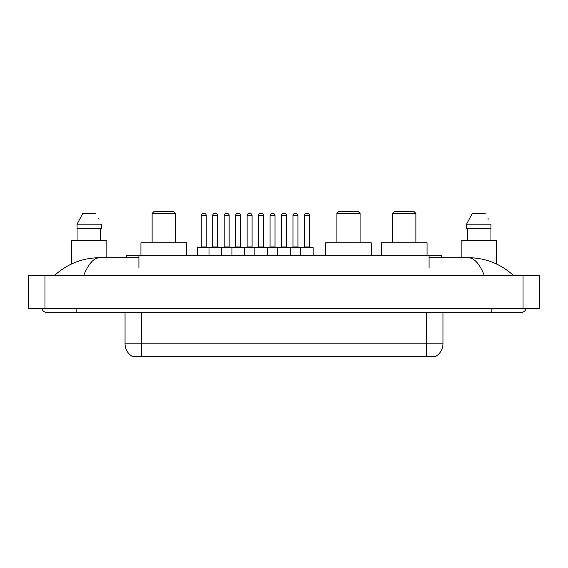<?xml version="1.0" encoding="UTF-8"?>
<svg xmlns="http://www.w3.org/2000/svg" width="568" height="568" viewBox="0 0 568 568"><rect width="100%" height="100%" fill="white"/><g stroke="black" fill="none" stroke-linecap="round" stroke-linejoin="round"><path stroke-width="0.85" d="M126.508 257.716L126.508 255.231L441.492 255.231L441.492 257.716M435.912 356.235L435.912 356.647L132.088 356.647L132.088 356.235M76.829 308.63L76.829 312.769L520.146 312.769A6.624 6.624 0 0 0 526.288 308.63A6.624 6.624 0 0 1 520.146 312.769A6.624 6.624 0 0 0 526.288 308.63A6.624 6.624 0 0 1 520.146 312.769M41.712 308.63A6.624 6.624 0 0 0 47.854 312.769A6.624 6.624 0 0 1 41.712 308.63A6.624 6.624 0 0 0 47.854 312.769L76.829 312.769M484.348 275.515C479.598 263.829 474.266 257.893 468.344 257.716L429.074 257.716M138.926 257.716L99.656 257.716C93.734 257.893 88.402 263.829 83.652 275.515M44.957 275.515L539.6 275.515L539.6 308.63L28.4 308.63L28.4 275.515L44.957 275.515L44.957 308.63M539.6 275.515L539.6 308.63M468.351 257.716L468.344 257.716C485.434 257.851 500.493 263.779 513.522 275.515L512.116 274.238M55.884 274.238L54.478 275.515C67.443 263.808 82.502 257.872 99.656 257.716M132.209 356.313A14.484 14.484 0 0 1 125.052 343.81L141.609 343.81L141.609 356.313L426.39 356.313L426.39 343.81L442.948 343.81L442.948 312.769M125.052 343.81L125.052 312.769M435.791 356.313A14.484 14.484 0 0 0 442.948 343.81M106.841 257.716L106.841 240.747L71.653 240.747L71.653 263.921M100.536 228.329L100.536 240.747L100.536 228.329M77.056 224.19L82.786 213.426L77.056 224.19L77.056 228.329L101.438 228.329L101.438 224.19L77.056 224.19M98.825 219.078L98.498 218.453M77.958 228.329L77.958 240.747M95.708 213.426L82.786 213.426M496.347 263.928L496.347 240.747L461.159 240.747L461.159 257.716M466.562 224.19L472.292 213.426L466.562 224.19L466.562 228.329L490.944 228.329L490.944 224.19L466.562 224.19M488.331 219.078L488.004 218.453M467.464 228.329L467.464 240.747M490.042 240.747L490.042 228.329M485.214 213.426L472.292 213.426M313.138 247.783L208.996 247.783A0.412 0.412 0 0 1 209.407 247.364L312.727 247.364A0.412 0.412 0 0 1 313.138 247.783L313.138 255.231M221.413 255.231L221.413 247.783A0.412 0.412 0 0 0 221.002 247.364M217.686 215.492L212.723 215.492A2.066 2.066 0 0 1 214.789 213.426L215.62 213.426A2.066 2.066 0 0 1 217.686 215.492L217.686 246.952A0.412 0.412 0 0 0 218.105 247.364M212.723 215.492L212.723 246.952A0.412 0.412 0 0 1 212.311 247.364M215.62 213.426L214.789 213.426M209.535 247.364L197.948 247.364A0.412 0.412 0 0 0 197.529 247.783L208.996 247.783L208.996 255.231M231.929 255.231L231.929 247.783A0.412 0.412 0 0 1 232.34 247.364M244.346 255.231L244.346 247.783A0.412 0.412 0 0 0 243.935 247.364M240.619 215.492L235.656 215.492A2.066 2.066 0 0 1 237.722 213.426L238.553 213.426A2.066 2.066 0 0 1 240.619 215.492L240.619 246.952A0.412 0.412 0 0 0 241.038 247.364M235.656 215.492L235.656 246.952A0.412 0.412 0 0 1 235.237 247.364M254.862 255.231L254.862 247.783A0.412 0.412 0 0 1 255.273 247.364M267.279 255.231L267.279 247.783A0.412 0.412 0 0 0 266.861 247.364M263.552 215.492L258.582 215.492A2.066 2.066 0 0 1 260.655 213.426L261.486 213.426A2.066 2.066 0 0 1 263.552 215.492L263.552 246.952A0.412 0.412 0 0 0 263.964 247.364M258.582 215.492L258.582 246.952A0.412 0.412 0 0 1 258.17 247.364M277.795 255.231L277.795 247.783A0.412 0.412 0 0 1 278.206 247.364M290.205 255.231L290.205 247.783A0.412 0.412 0 0 0 289.794 247.364M286.485 215.492L281.515 215.492A2.066 2.066 0 0 1 283.588 213.426L284.412 213.426A2.066 2.066 0 0 1 286.485 215.492L286.485 246.952A0.412 0.412 0 0 0 286.897 247.364M281.515 215.492L281.515 246.952A0.412 0.412 0 0 1 281.103 247.364M300.721 255.231L300.721 247.783A0.412 0.412 0 0 1 301.139 247.364M309.418 215.492L304.448 215.492A2.066 2.066 0 0 1 306.514 213.426L307.345 213.426A2.066 2.066 0 0 1 309.418 215.492L309.418 246.952A0.412 0.412 0 0 0 309.83 247.364M304.448 215.492L304.448 246.952A0.412 0.412 0 0 1 304.036 247.364M201.257 215.492A2.066 2.066 0 0 1 203.323 213.426L204.153 213.426A2.066 2.066 0 0 1 206.227 215.492L201.257 215.492L201.257 246.952A0.412 0.412 0 0 1 200.845 247.364M206.227 215.492L206.227 246.952A0.412 0.412 0 0 0 206.638 247.364M197.529 247.783L197.529 255.231M204.153 213.426L203.323 213.426M224.19 215.492A2.066 2.066 0 0 1 226.256 213.426L227.086 213.426A2.066 2.066 0 0 1 229.152 215.492L224.19 215.492L224.19 246.952A0.412 0.412 0 0 1 223.771 247.364M229.152 215.492L229.152 246.952A0.412 0.412 0 0 0 229.571 247.364M227.086 213.426L226.256 213.426M247.123 215.492A2.066 2.066 0 0 1 249.189 213.426L250.019 213.426A2.066 2.066 0 0 1 252.085 215.492L247.123 215.492L247.123 246.952A0.412 0.412 0 0 1 246.704 247.364M252.085 215.492L252.085 246.952A0.412 0.412 0 0 0 252.497 247.364M250.019 213.426L249.189 213.426M270.048 215.492A2.066 2.066 0 0 1 272.122 213.426L272.945 213.426A2.066 2.066 0 0 1 275.019 215.492L270.048 215.492L270.048 246.952A0.412 0.412 0 0 1 269.637 247.364M275.019 215.492L275.019 246.952A0.412 0.412 0 0 0 275.43 247.364M272.945 213.426L272.122 213.426M292.981 215.492A2.066 2.066 0 0 1 295.055 213.426L295.878 213.426A2.066 2.066 0 0 1 297.951 215.492L292.981 215.492L292.981 246.952A0.412 0.412 0 0 1 292.57 247.364M297.951 215.492L297.951 246.952A0.412 0.412 0 0 0 298.363 247.364M295.878 213.426L295.055 213.426M152.125 213.426L175.306 213.426L173.233 211.353L154.191 211.353L152.125 213.426L152.125 242.813M175.306 213.426L175.306 242.813M186.481 255.231L186.481 242.813L140.949 242.813L140.949 255.231M336.902 213.426L360.076 213.426L358.01 211.353L338.968 211.353L336.902 213.426L336.902 242.813M360.076 213.426L360.076 242.813M371.259 255.231L371.259 242.813L325.727 242.813L325.727 255.231M392.694 213.426L415.875 213.426L413.809 211.353L394.767 211.353L392.694 213.426L392.694 242.813M415.875 213.426L415.875 242.813M427.051 255.231L427.051 242.813L381.519 242.813L381.519 255.231M424.736 356.647L424.736 356.235M143.264 356.647L143.264 356.235M138.926 268.06L138.926 255.231M429.074 268.06L429.074 255.231M491.171 308.63L491.171 312.769M523.043 275.515L523.043 308.63M141.609 312.769L141.609 343.81L426.39 343.81L426.39 312.769M212.723 246.952L217.686 246.952M235.656 246.952L240.619 246.952M258.582 246.952L263.552 246.952M281.515 246.952L286.485 246.952M304.448 246.952L309.418 246.952M201.257 246.952L206.227 246.952M224.19 246.952L229.152 246.952M247.123 246.952L252.085 246.952M270.048 246.952L275.019 246.952M292.981 246.952L297.951 246.952"/></g></svg>
